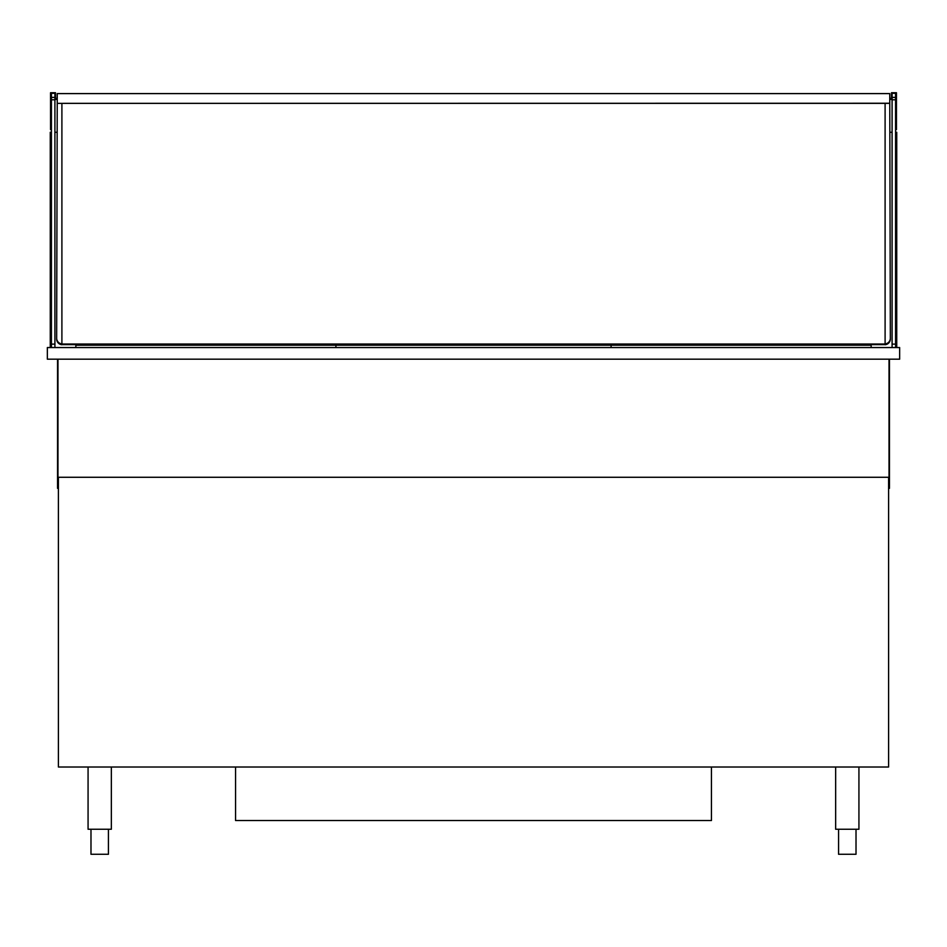 <?xml version="1.0" encoding="UTF-8"?>
<svg xmlns="http://www.w3.org/2000/svg" width="947" height="947" viewBox="0 0 947 947"><rect width="100%" height="100%" fill="white"/><g stroke="black" fill="none" stroke-linecap="round" stroke-linejoin="round"><path stroke-width="1.42" d="M889.766 98.831L891.506 98.831L891.506 92.723L896.454 92.723L896.454 97.221L895.578 97.221L895.578 93.315L892.086 93.315L892.086 97.387L895.578 97.387L895.578 347.549M892.086 97.387L892.086 347.549M57.234 98.831L55.494 98.831L55.494 92.723L50.546 92.723L50.546 97.221L51.422 97.221L51.422 93.315L54.914 93.315L54.914 97.387L51.422 97.387L51.422 347.549M54.914 97.387L54.914 347.549M57.234 99.861L56.654 338.233A5.812 5.729 -0 0 0 61.898 343.927L61.898 344.744A5.812 5.729 180 0 1 56.654 339.038L56.654 338.233M61.898 103.353L61.898 343.927A5.812 5.729 -0 0 0 63.058 344.033L883.942 344.033A5.812 5.729 -0 0 0 885.102 343.915L885.102 344.744A5.812 5.729 -0 0 0 890.346 339.038L890.346 338.233A5.812 5.729 180 0 1 885.102 343.927L885.102 103.353M889.766 99.861L890.346 338.233M892.086 99.423L889.766 99.423M896.454 97.221L896.454 129.597L895.578 129.597M54.914 99.423L57.234 99.423M50.546 97.221L50.546 129.597L51.422 129.597M63.058 344.033L63.058 344.637L883.942 344.637L883.942 344.033M63.058 344.637A5.812 5.729 180 0 1 61.898 344.519M885.102 344.519A5.812 5.729 180 0 1 883.942 344.637M890.346 98.831L889.766 97.352M56.654 98.831L57.234 97.352M889.032 359.185L889.032 477.276L57.968 477.276L57.968 359.185M51.422 132.284L50.262 132.284L50.262 347.549M75.855 344.637L75.855 347.549M54.914 132.284L56.654 132.284M871.145 344.637L871.145 347.549M895.578 132.284L896.738 132.284L896.738 347.549M890.346 132.284L892.086 132.284M899.65 359.185L899.65 347.549L47.35 347.549L47.35 359.185L899.65 359.185M58.406 477.276L58.406 767.011L888.594 767.011L888.594 477.276M111.344 767.011L111.344 829.252L88.071 829.252L88.071 767.011M858.929 767.011L858.929 829.252L835.656 829.252L835.656 767.011M108.431 829.252L108.431 854.277L90.983 854.277L90.983 829.252M856.017 829.252L856.017 854.277L838.569 854.277L838.569 829.252M57.53 359.185L57.53 488.332L58.406 488.332M889.47 359.185L889.47 488.332L888.594 488.332M75.855 345.217L611.087 345.217L611.087 347.549L611.087 345.217L871.145 345.217M335.913 345.217L335.913 347.549L335.913 345.217M57.234 103.247L57.234 93.599L889.766 93.599L889.766 103.353L57.234 103.353L889.766 103.247M711.446 767.011L711.446 820.528L235.554 820.528L235.554 767.011M892.086 344.128L895.578 344.128M892.086 99.79L895.578 99.79M54.914 344.128L51.422 344.128M54.914 99.79L51.422 99.79M896.454 98.476L895.578 98.476M896.454 118.186L895.578 118.186M896.454 124.767L895.578 124.767M896.454 128.176L895.578 128.176M50.546 98.476L51.422 98.476M50.546 118.186L51.422 118.186M50.546 124.767L51.422 124.767M50.546 128.176L51.422 128.176"/></g></svg>
